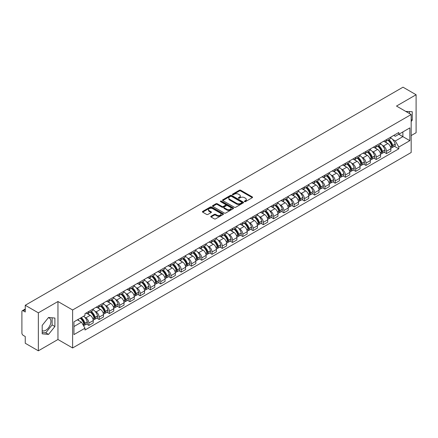 <?xml version="1.0" encoding="UTF-8"?>
<svg xmlns="http://www.w3.org/2000/svg" width="438" height="438" viewBox="0 0 438 438"><rect width="100%" height="100%" fill="white"/><g stroke="black" fill="none" stroke-linecap="round" stroke-linejoin="round"><path stroke-width="0.66" d="M244.546 201.633A0.641 0.367 0 0 0 245.45 201.633L252.31 197.675A0.914 0.526 0 0 0 252.578 197.303A0.914 0.526 0 0 0 252.31 196.925L240.686 190.218A0.914 0.526 0 0 0 239.394 190.218L232.534 194.176A0.641 0.367 0 0 0 233.438 194.702L234.325 194.187A2.924 1.686 0 0 1 238.458 194.187L239.427 194.746A2.924 1.686 0 0 1 240.281 195.939A2.924 1.686 0 0 1 239.427 197.133L238.54 197.642A0.641 0.367 0 0 0 239.444 198.168L240.331 197.653A2.924 1.686 0 0 1 244.464 197.653L245.433 198.211A2.924 1.686 0 0 1 246.287 199.405A2.924 1.686 0 0 1 245.433 200.599L244.546 201.113A0.641 0.367 0 0 0 244.546 201.633L244.546 201.113M405.78 111.416A7.254 4.188 -60 0 1 406.771 111.739A7.254 4.188 -60 0 1 407.543 112.435M48.339 317.731A7.254 4.188 -60 0 1 49.412 318.059A7.254 4.188 -60 0 1 50.523 323.874A7.254 4.188 -60 0 1 45.782 330.268A7.254 4.188 -60 0 1 42.196 330.652M211.045 216.241A0.914 0.526 0 0 0 210.777 216.613A0.914 0.526 0 0 0 211.045 216.985L214.308 218.869A0.914 0.526 0 0 0 215.6 218.869L223.216 214.467A0.914 0.526 0 0 0 223.484 214.094A0.914 0.526 0 0 0 223.216 213.722L211.592 207.01A0.914 0.526 0 0 0 210.306 207.01L202.684 211.412A0.914 0.526 0 0 0 202.416 211.784A0.914 0.526 0 0 0 202.684 212.156L206.621 214.428A0.914 0.526 0 0 0 207.913 214.428L211.176 212.55A0.914 0.526 0 0 0 211.444 212.173A0.914 0.526 0 0 0 211.176 211.8L209.222 210.673A2.442 1.413 0 0 1 208.504 209.676A2.442 1.413 0 0 1 210.016 208.373A2.442 1.413 0 0 1 212.676 208.68L220.33 213.098A2.442 1.413 0 0 1 221.042 214.094A2.442 1.413 0 0 1 219.537 215.397A2.442 1.413 0 0 1 216.876 215.091L215.6 214.357A0.914 0.526 0 0 0 214.308 214.357L211.045 216.241L211.045 216.985M72.62 309.984L57.953 301.514L38.347 312.836L25.256 305.275L403.009 87.184L416.1 94.739L396.494 106.062L411.167 114.532L72.62 309.984L72.62 347.969L411.167 152.512L411.167 114.532M234.39 207.273A0.914 0.526 0 0 0 235.682 207.273L243.304 202.876A0.914 0.526 0 0 0 243.566 202.498A0.914 0.526 0 0 0 243.304 202.126L231.68 195.419A0.914 0.526 0 0 0 230.388 195.419L222.767 199.816A0.914 0.526 0 0 0 222.499 200.188A0.914 0.526 0 0 0 222.767 200.56L234.39 207.273M220.796 201.77A0.641 0.367 0 0 1 221.442 201.863L221.442 201.102L233.262 207.924A0.914 0.526 0 0 1 233.525 208.296A0.914 0.526 0 0 1 233.262 208.669L225.641 213.071A0.914 0.526 0 0 1 224.349 213.071L212.726 206.358L215.983 204.491L215.983 203.73L212.726 205.614A0.914 0.526 0 0 0 212.457 205.986A0.914 0.526 0 0 0 212.726 206.358L212.726 205.614M215.983 204.491A0.914 0.526 0 0 1 217.275 204.491L217.275 203.73A0.914 0.526 0 0 0 215.983 203.73M217.275 203.73L221.989 206.451A0.914 0.526 0 0 0 223.281 206.451L225.444 205.203A0.914 0.526 0 0 0 225.712 204.831A0.914 0.526 0 0 0 225.444 204.458L220.538 201.622A0.641 0.367 0 0 1 221.442 201.102M38.347 312.836L38.347 350.816L25.256 343.261L25.256 336.537L23.214 335.36A1.861 1.073 -120 0 1 21.9 333.077L21.9 311.582A1.861 1.073 -120 0 1 22.283 310.728L25.256 309.014M411.167 135.572L416.1 132.725L416.1 94.739M38.347 350.816L57.953 339.499L72.62 347.969M25.256 305.275L25.256 311.998L23.214 310.821A1.861 1.073 -120 0 0 22.283 310.728M386.497 139.596A4.281 2.469 60 0 1 385.61 141.518L389.951 139.01A4.281 2.469 -120 0 0 390.838 137.094M382.374 145.383L383.469 146.018A4.281 2.469 60 0 1 386.497 151.258L390.838 148.75A4.281 2.469 -120 0 0 387.811 143.511L384.701 141.715M390.838 148.75L390.838 151.072L386.497 153.574L384.142 152.216M385.61 141.518A4.281 2.469 60 0 1 383.502 141.326M386.497 151.258L386.497 153.574M376.231 145.525A4.281 2.469 60 0 1 375.344 147.447L379.686 144.94A4.281 2.469 -120 0 0 380.573 143.018M373.877 158.14L376.231 159.503L380.573 156.996L380.573 154.68A4.281 2.469 -120 0 0 377.551 149.435L374.441 147.639M375.344 147.447A4.281 2.469 60 0 1 373.242 147.25M372.114 151.313L373.209 151.942A4.281 2.469 60 0 1 376.231 157.182L376.231 159.503M365.971 151.449A4.281 2.469 60 0 1 365.084 153.371L369.426 150.864A4.281 2.469 -120 0 0 370.313 148.942M363.617 164.069L365.971 165.427L370.313 162.92L370.313 160.604A4.281 2.469 -120 0 0 367.285 155.359L364.175 153.568M365.084 153.371A4.281 2.469 60 0 1 362.976 153.174M361.848 157.237L362.943 157.866A4.281 2.469 60 0 1 365.971 163.111L365.971 165.427M355.705 157.373A4.281 2.469 60 0 1 354.818 159.295L359.16 156.788A4.281 2.469 -120 0 0 360.047 154.866M353.351 169.993L355.705 171.351L360.047 168.844L360.047 166.528A4.281 2.469 -120 0 0 357.025 161.288L353.915 159.492M354.818 159.295A4.281 2.469 60 0 1 352.716 159.103M351.588 163.16L352.683 163.796A4.281 2.469 60 0 1 355.705 169.035L355.705 171.351M345.445 163.297A4.281 2.469 60 0 1 344.558 165.219L348.9 162.712A4.281 2.469 -120 0 0 349.787 160.79M343.091 175.917L345.445 177.275L349.787 174.767L349.787 172.452A4.281 2.469 -120 0 0 346.759 167.212L343.649 165.416M344.558 165.219A4.281 2.469 60 0 1 342.45 165.027M341.322 169.084L342.417 169.72A4.281 2.469 60 0 1 345.445 174.959L345.445 177.275M335.18 169.227A4.281 2.469 60 0 1 334.293 171.143L338.634 168.641A4.281 2.469 -120 0 0 339.521 166.719M332.825 181.841L335.18 183.204L339.521 180.697L339.521 178.375A4.281 2.469 -120 0 0 336.499 173.136L333.389 171.34M334.293 171.143A4.281 2.469 60 0 1 332.19 170.951M331.062 175.014L332.157 175.643A4.281 2.469 60 0 1 335.18 180.883L335.18 183.204M324.919 175.151A4.281 2.469 60 0 1 324.032 177.072L328.374 174.565A4.281 2.469 -120 0 0 329.261 172.643M322.565 187.765L324.919 189.128L329.261 186.621L329.261 184.305A4.281 2.469 -120 0 0 326.233 179.06L323.124 177.27M324.032 177.072A4.281 2.469 60 0 1 321.925 176.875M320.797 180.938L321.892 181.567A4.281 2.469 60 0 1 324.919 186.812L324.919 189.128M314.654 181.075A4.281 2.469 60 0 1 313.767 182.996L318.108 180.489A4.281 2.469 -120 0 0 318.995 178.567M312.299 193.695L314.654 195.052L318.995 192.545L318.995 190.229A4.281 2.469 -120 0 0 315.973 184.989L312.863 183.194M313.767 182.996A4.281 2.469 60 0 1 311.664 182.805M310.537 186.862L311.632 187.491A4.281 2.469 60 0 1 314.654 192.736L314.654 195.052M304.394 186.999A4.281 2.469 60 0 1 303.507 188.92L307.848 186.413A4.281 2.469 -120 0 0 308.735 184.491M302.039 199.619L304.394 200.976L308.735 198.469L308.735 196.153A4.281 2.469 -120 0 0 305.708 190.913L302.598 189.117M303.507 188.92A4.281 2.469 60 0 1 301.399 188.729M300.271 192.786L301.366 193.421A4.281 2.469 60 0 1 304.394 198.66L304.394 200.976M294.128 192.923A4.281 2.469 60 0 1 293.241 194.844L297.583 192.342A4.281 2.469 -120 0 0 298.47 190.421M291.774 205.542L294.128 206.9L298.47 204.398L298.47 202.077A4.281 2.469 -120 0 0 295.447 196.837L292.338 195.041M293.241 194.844A4.281 2.469 60 0 1 291.139 194.653M290.011 198.71L291.106 199.345A4.281 2.469 60 0 1 294.128 204.584L294.128 206.9M283.868 198.852A4.281 2.469 60 0 1 282.981 200.774L287.323 198.266A4.281 2.469 -120 0 0 288.209 196.344M281.514 211.466L283.868 212.83L288.209 210.322L288.209 208.006A4.281 2.469 -120 0 0 285.182 202.761L282.072 200.971M282.981 200.774A4.281 2.469 60 0 1 280.873 200.577M279.745 204.639L280.84 205.269A4.281 2.469 60 0 1 283.868 210.514L283.868 212.83M273.602 204.776A4.281 2.469 60 0 1 272.715 206.698L277.057 204.19A4.281 2.469 -120 0 0 277.944 202.268M271.248 217.396L273.602 218.754L277.944 216.246L277.944 213.93A4.281 2.469 -120 0 0 274.922 208.691L271.812 206.895M272.715 206.698A4.281 2.469 60 0 1 270.613 206.506M269.485 210.563L270.58 211.193A4.281 2.469 60 0 1 273.602 216.438L273.602 218.754M263.342 210.7A4.281 2.469 60 0 1 262.455 212.622L266.797 210.114A4.281 2.469 -120 0 0 267.684 208.192M260.988 223.32L263.342 224.678L267.684 222.17L267.684 219.854A4.281 2.469 -120 0 0 264.656 214.615L261.546 212.819M262.455 212.622A4.281 2.469 60 0 1 260.347 212.43M259.219 216.487L260.314 217.122A4.281 2.469 60 0 1 263.342 222.362L263.342 224.678M253.076 216.624A4.281 2.469 60 0 1 252.189 218.546L256.531 216.038A4.281 2.469 -120 0 0 257.418 214.122M250.722 229.244L253.076 230.602L257.418 228.099L257.418 225.778A4.281 2.469 -120 0 0 254.396 220.538L251.286 218.743M252.189 218.546A4.281 2.469 60 0 1 250.087 218.354M248.959 222.411L250.054 223.046A4.281 2.469 60 0 1 253.076 228.286L253.076 230.602M242.816 222.553A4.281 2.469 60 0 1 241.929 224.475L246.271 221.967A4.281 2.469 -120 0 0 247.158 220.046M240.462 235.168L242.816 236.531L247.158 234.023L247.158 231.707A4.281 2.469 -120 0 0 244.13 226.462L241.02 224.667M241.929 224.475A4.281 2.469 60 0 1 239.821 224.278M238.694 228.34L239.789 228.97A4.281 2.469 60 0 1 242.816 234.21L242.816 236.531M232.551 228.477A4.281 2.469 60 0 1 231.664 230.399L236.005 227.891A4.281 2.469 -120 0 0 236.892 225.97M230.196 241.097L232.551 242.455L236.892 239.947L236.892 237.631A4.281 2.469 -120 0 0 233.87 232.386L230.76 230.596M231.664 230.399A4.281 2.469 60 0 1 229.561 230.202M228.433 234.264L229.528 234.894A4.281 2.469 60 0 1 232.551 240.139L232.551 242.455M222.29 234.401A4.281 2.469 60 0 1 221.404 236.323L225.745 233.815A4.281 2.469 -120 0 0 226.632 231.894M219.936 247.021L222.29 248.379L226.632 245.871L226.632 243.555A4.281 2.469 -120 0 0 223.604 238.316L220.495 236.52M221.404 236.323A4.281 2.469 60 0 1 219.296 236.131M218.168 240.188L219.263 240.823A4.281 2.469 60 0 1 222.29 246.063L222.29 248.379M212.025 240.325A4.281 2.469 60 0 1 211.138 242.247L215.48 239.739A4.281 2.469 -120 0 0 216.367 237.818M209.671 252.945L212.025 254.303L216.367 251.795L216.367 249.479A4.281 2.469 -120 0 0 213.344 244.24L210.235 242.444M211.138 242.247A4.281 2.469 60 0 1 209.036 242.055M207.908 246.112L209.003 246.747A4.281 2.469 60 0 1 212.025 251.987L212.025 254.303M201.765 246.255A4.281 2.469 60 0 1 200.878 248.171L205.219 245.669A4.281 2.469 -120 0 0 206.106 243.747M199.41 258.869L201.765 260.232L206.106 257.725L206.106 255.409A4.281 2.469 -120 0 0 203.079 250.164L199.969 248.368M200.878 248.171A4.281 2.469 60 0 1 198.77 247.979M197.642 252.042L198.737 252.671A4.281 2.469 60 0 1 201.765 257.911L201.765 260.232M191.499 252.179A4.281 2.469 60 0 1 190.612 254.1L194.954 251.593A4.281 2.469 -120 0 0 195.841 249.671M189.145 264.793L191.499 266.156L195.841 263.649L195.841 261.333A4.281 2.469 -120 0 0 192.819 256.088L189.709 254.297M190.612 254.1A4.281 2.469 60 0 1 188.51 253.903M187.382 257.966L188.477 258.595A4.281 2.469 60 0 1 191.499 263.84L191.499 266.156M181.239 258.102A4.281 2.469 60 0 1 180.352 260.024L184.694 257.517A4.281 2.469 -120 0 0 185.581 255.595M178.885 270.722L181.239 272.08L185.581 269.573L185.581 267.257A4.281 2.469 -120 0 0 182.553 262.017L179.443 260.221M180.352 260.024A4.281 2.469 60 0 1 178.244 259.833M177.116 263.89L178.211 264.519A4.281 2.469 60 0 1 181.239 269.764L181.239 272.08M170.973 264.026A4.281 2.469 60 0 1 170.086 265.948L174.428 263.441A4.281 2.469 -120 0 0 175.315 261.519M168.619 276.646L170.973 278.004L175.315 275.497L175.315 273.181A4.281 2.469 -120 0 0 172.293 267.941L169.183 266.145M170.086 265.948A4.281 2.469 60 0 1 167.984 265.756M166.856 269.813L167.951 270.449A4.281 2.469 60 0 1 170.973 275.688L170.973 278.004M160.713 269.956A4.281 2.469 60 0 1 159.826 271.872L164.168 269.37A4.281 2.469 -120 0 0 165.055 267.448M158.359 282.57L160.713 283.928L165.055 281.426L165.055 279.105A4.281 2.469 -120 0 0 162.027 273.865L158.917 272.069M159.826 271.872A4.281 2.469 60 0 1 157.718 271.68M156.59 275.737L157.685 276.373A4.281 2.469 60 0 1 160.713 281.612L160.713 283.928M150.448 275.88A4.281 2.469 60 0 1 149.561 277.801L153.902 275.294A4.281 2.469 -120 0 0 154.789 273.372M148.093 288.494L150.448 289.857L154.789 287.35L154.789 285.034A4.281 2.469 -120 0 0 151.767 279.789L148.657 277.999M149.561 277.801A4.281 2.469 60 0 1 147.458 277.604M146.33 281.667L147.425 282.296A4.281 2.469 60 0 1 150.448 287.542L150.448 289.857M140.187 281.804A4.281 2.469 60 0 1 139.3 283.725L143.642 281.218A4.281 2.469 -120 0 0 144.529 279.296M137.833 294.424L140.187 295.781L144.529 293.274L144.529 290.958A4.281 2.469 -120 0 0 141.501 285.718L138.392 283.923M139.3 283.725A4.281 2.469 60 0 1 137.193 283.534M136.065 287.591L137.16 288.22A4.281 2.469 60 0 1 140.187 293.465L140.187 295.781M129.922 287.728A4.281 2.469 60 0 1 129.035 289.649L133.376 287.142A4.281 2.469 -120 0 0 134.263 285.22M127.567 300.348L129.922 301.705L134.263 299.198L134.263 296.882A4.281 2.469 -120 0 0 131.241 291.642L128.131 289.846M129.035 289.649A4.281 2.469 60 0 1 126.932 289.458M125.805 293.515L126.9 294.15A4.281 2.469 60 0 1 129.922 299.389L129.922 301.705M119.662 293.652A4.281 2.469 60 0 1 118.775 295.573L123.116 293.066A4.281 2.469 -120 0 0 124.003 291.15M117.307 306.272L119.662 307.629L124.003 305.127L124.003 302.806A4.281 2.469 -120 0 0 120.976 297.566L117.866 295.77M118.775 295.573A4.281 2.469 60 0 1 116.667 295.382M115.539 299.439L116.634 300.074A4.281 2.469 60 0 1 119.662 305.313L119.662 307.629M109.396 299.581A4.281 2.469 60 0 1 108.509 301.503L112.851 298.995A4.281 2.469 -120 0 0 113.738 297.074M107.042 312.195L109.396 313.559L113.738 311.051L113.738 308.735A4.281 2.469 -120 0 0 110.715 303.49L107.606 301.694M108.509 301.503A4.281 2.469 60 0 1 106.407 301.306M105.279 305.368L106.374 305.998A4.281 2.469 60 0 1 109.396 311.237L109.396 313.559M99.136 305.505A4.281 2.469 60 0 1 98.249 307.427L102.591 304.919A4.281 2.469 -120 0 0 103.477 302.997M96.782 318.125L99.136 319.483L103.477 316.975L103.477 314.659A4.281 2.469 -120 0 0 100.45 309.414L97.34 307.624M98.249 307.427A4.281 2.469 60 0 1 96.141 307.235M95.013 311.292L96.108 311.922A4.281 2.469 60 0 1 99.136 317.167L99.136 319.483M88.87 311.429A4.281 2.469 60 0 1 87.983 313.351L92.325 310.843A4.281 2.469 -120 0 0 93.212 308.921M86.516 324.049L88.87 325.407L93.212 322.899L93.212 320.583A4.281 2.469 -120 0 0 90.19 315.344L87.08 313.548M87.983 313.351A4.281 2.469 60 0 1 85.881 313.159M84.753 317.216L85.848 317.851A4.281 2.469 60 0 1 88.87 323.091L88.87 325.407M393.767 135.402L395.311 136.295L409.848 127.901L402.878 131.926L402.878 136.634L395.311 141.003L392.64 139.459M73.94 326.545L81.506 322.176L84.988 328.215L73.94 334.599L73.94 321.837L84.988 315.453L84.988 313.668L398.799 132.495L398.799 134.28L409.848 140.664L398.799 147.042L395.311 141.003M409.848 127.901L409.848 140.664M84.988 328.215L84.988 330.006L398.799 148.827L398.799 147.042M411.167 121.54L412.251 120.187L412.251 111.723L405.719 111.383M57.953 301.514L57.953 339.499M42.196 333.838L48.541 334.402L54.892 326.507L54.892 318.043L48.541 317.473L42.196 325.374L42.196 333.838M81.506 322.176L77.427 319.822M394.403 146.292L398.799 148.827M409.486 113.562L409.486 111.476M411.167 119.558L412.251 120.187M42.196 332.486L45.782 332.809L52.127 324.908L52.127 317.796M45.782 332.809L48.541 334.402M52.127 324.908L54.892 326.507M244.798 201.726L245.433 201.36A2.924 1.686 0 0 0 246.287 200.166L246.287 199.405M240.281 195.939L240.281 196.7A2.924 1.686 0 0 1 239.427 197.894L238.792 198.255M252.299 197.68L240.686 190.973A0.914 0.526 0 0 0 239.394 190.973L232.786 194.79M243.287 202.882L231.68 196.175A0.914 0.526 0 0 0 230.388 196.175L222.778 200.571M241.688 202.761A0.641 0.367 0 0 0 241.688 202.241L231.483 196.35A0.641 0.367 0 0 0 230.58 196.35L229.643 196.892A2.924 1.686 0 0 0 228.789 198.085A2.924 1.686 0 0 0 229.643 199.274L236.619 203.303A2.924 1.686 0 0 0 240.752 203.303L241.688 202.761L241.688 203.522A0.641 0.367 0 0 0 241.875 203.259L241.875 202.498M228.789 198.085L228.789 198.841A2.924 1.686 0 0 0 229.643 200.035L229.643 199.274M241.688 203.522L240.752 204.064A2.924 1.686 0 0 1 236.619 204.064L229.643 200.035M217.275 204.491L221.989 207.212A0.914 0.526 0 0 0 223.281 207.212L225.444 205.964A0.914 0.526 0 0 0 225.712 205.592L225.712 204.831M221.442 201.863L233.246 208.68M226.884 209.276A2.442 1.413 0 0 0 229.545 209.583A2.442 1.413 0 0 0 231.05 208.28A2.442 1.413 0 0 0 230.339 207.284L227.64 205.723A0.914 0.526 0 0 0 226.347 205.723L224.185 206.977A0.914 0.526 0 0 0 223.922 207.349A0.914 0.526 0 0 0 224.185 207.721L226.884 209.276L226.884 210.037A2.442 1.413 0 0 0 229.545 210.344A2.442 1.413 0 0 0 231.05 209.041L231.05 208.28M223.922 207.349L223.922 208.105A0.914 0.526 0 0 0 224.185 208.483L224.185 207.721M226.884 210.037L224.185 208.483M221.042 214.094L221.042 214.855A2.442 1.413 0 0 1 219.537 216.158A2.442 1.413 0 0 1 216.876 215.852L215.6 215.118A0.914 0.526 0 0 0 214.308 215.118L211.056 216.991M208.504 209.676L208.504 210.437A2.442 1.413 0 0 0 209.222 211.434L209.222 210.673M211.165 212.556L209.222 211.434M223.205 214.478L211.592 207.771A0.914 0.526 0 0 0 210.306 207.771L202.695 212.162L202.684 211.412M388.112 140.072A5.864 3.384 60 0 1 388.139 140.094A5.864 3.384 60 0 1 391.999 145.35L392.032 145.471A1.139 0.657 60 0 1 391.851 146.369A1.139 0.657 60 0 1 391.824 146.38M387.854 140.226A7.068 4.084 60 0 1 391.742 146.057L391.775 146.177A2.349 1.358 60 0 1 391.402 148.022L390.822 148.362M391.807 147.502A2.349 1.358 -120 0 0 392.453 147.414A2.349 1.358 -120 0 0 392.826 145.569L392.793 145.449A7.068 4.084 -120 0 0 388.906 139.618M390.751 137.844A7.068 4.084 60 0 1 395.196 144.064L395.229 144.184A2.349 1.358 60 0 1 394.857 146.029L392.453 147.414M385.44 141.6A7.068 4.084 60 0 1 386.918 142.996M390.357 143.007L391.26 143.527M377.846 146.002A5.864 3.384 60 0 1 377.879 146.018A5.864 3.384 60 0 1 381.733 151.274L381.766 151.4A1.139 0.657 60 0 1 381.591 152.293A1.139 0.657 60 0 1 381.564 152.309M377.589 146.15A7.068 4.084 60 0 1 381.476 151.981L381.514 152.106A2.349 1.358 60 0 1 381.142 153.946L380.556 154.286M381.542 153.431A2.349 1.358 -120 0 0 382.193 153.338A2.349 1.358 -120 0 0 382.566 151.499L382.527 151.373A7.068 4.084 -120 0 0 378.646 145.542M380.485 143.768A7.068 4.084 60 0 1 384.931 149.988L384.964 150.108A2.349 1.358 60 0 1 384.597 151.953L382.193 153.338M375.18 147.529A7.068 4.084 60 0 1 376.658 148.92M380.096 148.931L380.994 149.451M367.586 151.926A5.864 3.384 60 0 1 367.613 151.942A5.864 3.384 60 0 1 371.473 157.204L371.506 157.324A1.139 0.657 60 0 1 371.325 158.217A1.139 0.657 60 0 1 371.298 158.233M367.329 152.074A7.068 4.084 60 0 1 371.216 157.91L371.249 158.03A2.349 1.358 60 0 1 370.876 159.875L370.296 160.209M371.282 159.355A2.349 1.358 -120 0 0 371.928 159.268A2.349 1.358 -120 0 0 372.3 157.423L372.267 157.302A7.068 4.084 -120 0 0 368.38 151.466M370.225 149.692A7.068 4.084 60 0 1 374.671 155.912L374.704 156.037A2.349 1.358 60 0 1 374.331 157.877L371.928 159.268M364.914 153.453A7.068 4.084 60 0 1 366.392 154.844M369.831 154.855L370.734 155.375M357.32 157.85A5.864 3.384 60 0 1 357.353 157.866A5.864 3.384 60 0 1 361.208 163.128L361.24 163.248A1.139 0.657 60 0 1 361.065 164.146A1.139 0.657 60 0 1 361.038 164.157M357.063 157.998A7.068 4.084 60 0 1 360.95 163.834L360.989 163.954A2.349 1.358 60 0 1 360.616 165.799L360.031 166.139M361.016 165.279A2.349 1.358 -120 0 0 361.668 165.192A2.349 1.358 -120 0 0 362.04 163.347L362.002 163.226A7.068 4.084 -120 0 0 358.12 157.39M359.959 155.616A7.068 4.084 60 0 1 364.405 161.841L364.438 161.961A2.349 1.358 60 0 1 364.071 163.807L361.668 165.192M354.654 159.377A7.068 4.084 60 0 1 356.132 160.773M359.571 160.779L360.469 161.299M347.06 163.774A5.864 3.384 60 0 1 347.088 163.796A5.864 3.384 60 0 1 350.947 169.052L350.98 169.172A1.139 0.657 60 0 1 350.8 170.07A1.139 0.657 60 0 1 350.772 170.081M346.803 163.921A7.068 4.084 60 0 1 350.69 169.758L350.723 169.878A2.349 1.358 60 0 1 350.351 171.723L349.77 172.063M350.756 171.203A2.349 1.358 -120 0 0 351.402 171.116A2.349 1.358 -120 0 0 351.774 169.271L351.741 169.15A7.068 4.084 -120 0 0 347.854 163.314M349.699 161.545A7.068 4.084 60 0 1 354.145 167.765L354.178 167.885A2.349 1.358 60 0 1 353.805 169.73L351.402 171.116M344.388 165.301A7.068 4.084 60 0 1 345.867 166.697M349.305 166.708L350.208 167.228M336.795 169.703A5.864 3.384 60 0 1 336.827 169.72A5.864 3.384 60 0 1 340.682 174.976L340.715 175.101A1.139 0.657 60 0 1 340.54 175.994A1.139 0.657 60 0 1 340.512 176.01M336.537 169.851A7.068 4.084 60 0 1 340.425 175.682L340.463 175.802A2.349 1.358 60 0 1 340.091 177.647L339.505 177.987M340.49 177.127A2.349 1.358 -120 0 0 341.142 177.04A2.349 1.358 -120 0 0 341.514 175.195L341.476 175.074A7.068 4.084 -120 0 0 337.594 169.243M339.434 167.469A7.068 4.084 60 0 1 343.879 173.689L343.912 173.809A2.349 1.358 60 0 1 343.545 175.654L341.142 177.04M334.128 171.225A7.068 4.084 60 0 1 335.607 172.621M339.045 172.632L339.943 173.152M326.534 175.627A5.864 3.384 60 0 1 326.562 175.643A5.864 3.384 60 0 1 330.422 180.905L330.455 181.025A1.139 0.657 60 0 1 330.274 181.918A1.139 0.657 60 0 1 330.247 181.934M326.277 175.775A7.068 4.084 60 0 1 330.164 181.611L330.197 181.732A2.349 1.358 60 0 1 329.825 183.577L329.245 183.911M330.23 183.057A2.349 1.358 -120 0 0 330.876 182.969A2.349 1.358 -120 0 0 331.248 181.124L331.216 181.004A7.068 4.084 -120 0 0 327.328 175.167M329.173 173.393A7.068 4.084 60 0 1 333.619 179.613L333.652 179.733A2.349 1.358 60 0 1 333.28 181.578L330.876 182.969M323.863 177.155A7.068 4.084 60 0 1 325.341 178.545M328.779 178.556L329.683 179.076M316.269 181.551A5.864 3.384 60 0 1 316.302 181.567A5.864 3.384 60 0 1 320.156 186.829L320.189 186.949A1.139 0.657 60 0 1 320.014 187.847A1.139 0.657 60 0 1 319.986 187.858M316.012 181.699A7.068 4.084 60 0 1 319.899 187.535L319.937 187.656A2.349 1.358 60 0 1 319.565 189.501L318.979 189.835M319.964 188.981A2.349 1.358 -120 0 0 320.616 188.893A2.349 1.358 -120 0 0 320.988 187.048L320.95 186.927A7.068 4.084 -120 0 0 317.068 181.091M318.908 179.317A7.068 4.084 60 0 1 323.353 185.542L323.386 185.663A2.349 1.358 60 0 1 323.02 187.508L320.616 188.893M313.603 183.079A7.068 4.084 60 0 1 315.081 184.475M318.519 184.48L319.417 185M306.009 187.475A5.864 3.384 60 0 1 306.036 187.491A5.864 3.384 60 0 1 309.896 192.753L309.929 192.873A1.139 0.657 60 0 1 309.748 193.771A1.139 0.657 60 0 1 309.721 193.782M305.751 187.623A7.068 4.084 60 0 1 309.639 193.459L309.671 193.58A2.349 1.358 60 0 1 309.299 195.425L308.719 195.764M309.704 194.905A2.349 1.358 -120 0 0 310.35 194.817A2.349 1.358 -120 0 0 310.723 192.972L310.69 192.851A7.068 4.084 -120 0 0 306.803 187.015M308.648 185.247A7.068 4.084 60 0 1 313.093 191.466L313.126 191.587A2.349 1.358 60 0 1 312.754 193.432L310.35 194.817M303.337 189.002A7.068 4.084 60 0 1 304.815 190.399M308.253 190.41L309.157 190.93M295.743 193.404A5.864 3.384 60 0 1 295.776 193.421A5.864 3.384 60 0 1 299.63 198.677L299.663 198.803A1.139 0.657 60 0 1 299.488 199.695A1.139 0.657 60 0 1 299.461 199.706M295.486 193.552A7.068 4.084 60 0 1 299.373 199.383L299.411 199.504A2.349 1.358 60 0 1 299.039 201.349L298.453 201.688M299.439 200.828A2.349 1.358 -120 0 0 300.09 200.741A2.349 1.358 -120 0 0 300.463 198.896L300.424 198.775A7.068 4.084 -120 0 0 296.542 192.944M298.382 191.171A7.068 4.084 60 0 1 302.828 197.39L302.861 197.511A2.349 1.358 60 0 1 302.494 199.356L300.09 200.741M293.077 194.926A7.068 4.084 60 0 1 294.555 196.323M297.993 196.334L298.891 196.854M285.483 199.328A5.864 3.384 60 0 1 285.51 199.345A5.864 3.384 60 0 1 289.37 204.606L289.403 204.727A1.139 0.657 60 0 1 289.222 205.619A1.139 0.657 60 0 1 289.195 205.636M285.226 199.476A7.068 4.084 60 0 1 289.113 205.307L289.146 205.433A2.349 1.358 60 0 1 288.773 207.278L288.193 207.612M289.179 206.758A2.349 1.358 -120 0 0 289.83 206.67A2.349 1.358 -120 0 0 290.197 204.825L290.164 204.699A7.068 4.084 -120 0 0 286.277 198.868M288.122 197.095A7.068 4.084 60 0 1 292.568 203.314L292.6 203.435A2.349 1.358 60 0 1 292.228 205.28L289.83 206.67M282.811 200.856A7.068 4.084 60 0 1 284.289 202.246M287.728 202.257L288.631 202.778M275.217 205.252A5.864 3.384 60 0 1 275.25 205.269A5.864 3.384 60 0 1 279.105 210.53L279.137 210.651A1.139 0.657 60 0 1 278.962 211.543A1.139 0.657 60 0 1 278.935 211.559M274.96 205.4A7.068 4.084 60 0 1 278.847 211.236L278.886 211.357A2.349 1.358 60 0 1 278.513 213.202L277.927 213.536M278.913 212.682A2.349 1.358 -120 0 0 279.564 212.594A2.349 1.358 -120 0 0 279.937 210.749L279.898 210.629A7.068 4.084 -120 0 0 276.017 204.792M277.856 203.018A7.068 4.084 60 0 1 282.302 209.238L282.335 209.364A2.349 1.358 60 0 1 281.968 211.209L279.564 212.594M272.551 206.78A7.068 4.084 60 0 1 274.029 208.17M277.468 208.181L278.365 208.702M264.957 211.176A5.864 3.384 60 0 1 264.985 211.193A5.864 3.384 60 0 1 268.844 216.454L268.877 216.575A1.139 0.657 60 0 1 268.697 217.472A1.139 0.657 60 0 1 268.669 217.483M264.7 211.324A7.068 4.084 60 0 1 268.587 217.16L268.62 217.281A2.349 1.358 60 0 1 268.248 219.126L267.667 219.465M268.653 218.606A2.349 1.358 -120 0 0 269.304 218.518A2.349 1.358 -120 0 0 269.671 216.673L269.638 216.553A7.068 4.084 -120 0 0 265.751 210.716M267.596 208.948A7.068 4.084 60 0 1 272.042 215.167L272.075 215.288A2.349 1.358 60 0 1 271.702 217.133L269.304 218.518M262.285 212.704A7.068 4.084 60 0 1 263.764 214.1M267.202 214.105L268.105 214.631M254.692 217.106A5.864 3.384 60 0 1 254.724 217.122A5.864 3.384 60 0 1 258.579 222.378L258.612 222.499A1.139 0.657 60 0 1 258.436 223.396A1.139 0.657 60 0 1 258.409 223.407M254.434 217.253A7.068 4.084 60 0 1 258.321 223.084L258.36 223.205A2.349 1.358 60 0 1 257.987 225.05L257.402 225.389M258.387 224.53A2.349 1.358 -120 0 0 259.039 224.442A2.349 1.358 -120 0 0 259.411 222.597L259.373 222.477A7.068 4.084 -120 0 0 255.491 216.646M257.33 214.872A7.068 4.084 60 0 1 261.776 221.091L261.809 221.212A2.349 1.358 60 0 1 261.442 223.057L259.039 224.442M252.025 218.628A7.068 4.084 60 0 1 253.503 220.024M256.942 220.035L257.84 220.555M244.431 223.03A5.864 3.384 60 0 1 244.459 223.046A5.864 3.384 60 0 1 248.319 228.308L248.351 228.428A1.139 0.657 60 0 1 248.171 229.32A1.139 0.657 60 0 1 248.143 229.337M244.174 223.177A7.068 4.084 60 0 1 248.061 229.008L248.094 229.134A2.349 1.358 60 0 1 247.722 230.974L247.141 231.313M248.127 230.459A2.349 1.358 -120 0 0 248.779 230.366A2.349 1.358 -120 0 0 249.145 228.526L249.112 228.401A7.068 4.084 -120 0 0 245.225 222.57M247.07 220.796A7.068 4.084 60 0 1 251.516 227.015L251.549 227.136A2.349 1.358 60 0 1 251.177 228.981L248.779 230.366M241.76 224.557A7.068 4.084 60 0 1 243.238 225.948M246.676 225.959L247.579 226.479M234.166 228.954A5.864 3.384 60 0 1 234.199 228.97A5.864 3.384 60 0 1 238.053 234.231L238.086 234.352A1.139 0.657 60 0 1 237.911 235.244A1.139 0.657 60 0 1 237.883 235.261M233.908 229.101A7.068 4.084 60 0 1 237.796 234.938L237.834 235.058A2.349 1.358 60 0 1 237.462 236.903L236.876 237.237M237.861 236.383A2.349 1.358 -120 0 0 238.513 236.296A2.349 1.358 -120 0 0 238.885 234.45L238.847 234.33A7.068 4.084 -120 0 0 234.965 228.494M236.805 226.72A7.068 4.084 60 0 1 241.25 232.939L241.283 233.065A2.349 1.358 60 0 1 240.916 234.905L238.513 236.296M231.499 230.481A7.068 4.084 60 0 1 232.978 231.872M236.416 231.883L237.314 232.403M223.906 234.877A5.864 3.384 60 0 1 223.933 234.894A5.864 3.384 60 0 1 227.793 240.155L227.826 240.276A1.139 0.657 60 0 1 227.645 241.174A1.139 0.657 60 0 1 227.618 241.185M223.648 235.025A7.068 4.084 60 0 1 227.536 240.862L227.568 240.982A2.349 1.358 60 0 1 227.196 242.827L226.616 243.167M227.601 242.307A2.349 1.358 -120 0 0 228.253 242.219A2.349 1.358 -120 0 0 228.62 240.374L228.587 240.254A7.068 4.084 -120 0 0 224.699 234.418M226.545 232.644A7.068 4.084 60 0 1 230.99 238.869L231.023 238.989A2.349 1.358 60 0 1 230.651 240.834L228.253 242.219M221.234 236.405A7.068 4.084 60 0 1 222.712 237.801M226.15 237.807L227.054 238.327M213.64 240.801A5.864 3.384 60 0 1 213.673 240.823A5.864 3.384 60 0 1 217.527 246.079L217.56 246.2A1.139 0.657 60 0 1 217.385 247.098A1.139 0.657 60 0 1 217.357 247.109M213.383 240.949A7.068 4.084 60 0 1 217.27 246.786L217.308 246.906A2.349 1.358 60 0 1 216.936 248.751L216.35 249.091M217.336 248.231A2.349 1.358 -120 0 0 217.987 248.143A2.349 1.358 -120 0 0 218.359 246.298L218.321 246.178A7.068 4.084 -120 0 0 214.439 240.342M216.279 238.573A7.068 4.084 60 0 1 220.725 244.793L220.757 244.913A2.349 1.358 60 0 1 220.391 246.758L217.987 248.143M210.974 242.329A7.068 4.084 60 0 1 212.452 243.725M215.89 243.736L216.788 244.256M203.38 246.731A5.864 3.384 60 0 1 203.407 246.747A5.864 3.384 60 0 1 207.267 252.003L207.3 252.129A1.139 0.657 60 0 1 207.119 253.022A1.139 0.657 60 0 1 207.092 253.038M203.123 246.879A7.068 4.084 60 0 1 207.01 252.71L207.043 252.83A2.349 1.358 60 0 1 206.67 254.675L206.09 255.015M207.075 254.16A2.349 1.358 -120 0 0 207.727 254.067A2.349 1.358 -120 0 0 208.094 252.222L208.061 252.102A7.068 4.084 -120 0 0 204.174 246.271M206.019 244.497A7.068 4.084 60 0 1 210.464 250.717L210.497 250.837A2.349 1.358 60 0 1 210.125 252.682L207.727 254.067M200.708 248.253A7.068 4.084 60 0 1 202.186 249.649M205.625 249.66L206.528 250.18M193.114 252.655A5.864 3.384 60 0 1 193.147 252.671A5.864 3.384 60 0 1 197.001 257.933L197.034 258.053A1.139 0.657 60 0 1 196.859 258.946A1.139 0.657 60 0 1 196.832 258.962M192.857 252.803A7.068 4.084 60 0 1 196.744 258.639L196.782 258.759A2.349 1.358 60 0 1 196.41 260.605L195.824 260.939M196.81 260.084A2.349 1.358 -120 0 0 197.461 259.997A2.349 1.358 -120 0 0 197.834 258.152L197.795 258.031A7.068 4.084 -120 0 0 193.914 252.195M195.753 250.421A7.068 4.084 60 0 1 200.199 256.641L200.232 256.767A2.349 1.358 60 0 1 199.865 258.606L197.461 259.997M190.448 254.182A7.068 4.084 60 0 1 191.926 255.573M195.364 255.584L196.262 256.104M182.854 258.579A5.864 3.384 60 0 1 182.881 258.595A5.864 3.384 60 0 1 186.741 263.857L186.774 263.977A1.139 0.657 60 0 1 186.593 264.875A1.139 0.657 60 0 1 186.566 264.886M182.597 258.727A7.068 4.084 60 0 1 186.484 264.563L186.517 264.683A2.349 1.358 60 0 1 186.145 266.528L185.564 266.862M186.55 266.008A2.349 1.358 -120 0 0 187.201 265.921A2.349 1.358 -120 0 0 187.568 264.076L187.535 263.955A7.068 4.084 -120 0 0 183.648 258.119M185.493 256.345A7.068 4.084 60 0 1 189.939 262.57L189.972 262.69A2.349 1.358 60 0 1 189.599 264.536L187.201 265.921M180.182 260.106A7.068 4.084 60 0 1 181.661 261.502M185.099 261.508L186.002 262.028M172.588 264.503A5.864 3.384 60 0 1 172.621 264.519A5.864 3.384 60 0 1 176.476 269.781L176.509 269.901A1.139 0.657 60 0 1 176.333 270.799A1.139 0.657 60 0 1 176.306 270.81M172.331 264.651A7.068 4.084 60 0 1 176.218 270.487L176.257 270.607A2.349 1.358 60 0 1 175.884 272.452L175.299 272.792M176.284 271.932A2.349 1.358 -120 0 0 176.936 271.845A2.349 1.358 -120 0 0 177.308 270L177.27 269.879A7.068 4.084 -120 0 0 173.388 264.043M175.227 262.274A7.068 4.084 60 0 1 179.673 268.494L179.706 268.614A2.349 1.358 60 0 1 179.339 270.46L176.936 271.845M169.922 266.03A7.068 4.084 60 0 1 171.4 267.426M174.839 267.437L175.737 267.957M162.328 270.432A5.864 3.384 60 0 1 162.356 270.449A5.864 3.384 60 0 1 166.216 275.705L166.248 275.83A1.139 0.657 60 0 1 166.068 276.723A1.139 0.657 60 0 1 166.04 276.734M162.071 270.58A7.068 4.084 60 0 1 165.958 276.411L165.991 276.531A2.349 1.358 60 0 1 165.619 278.376L165.038 278.716M166.024 277.856A2.349 1.358 -120 0 0 166.675 277.769A2.349 1.358 -120 0 0 167.042 275.924L167.009 275.803A7.068 4.084 -120 0 0 163.122 269.972M164.967 268.198A7.068 4.084 60 0 1 169.413 274.418L169.446 274.538A2.349 1.358 60 0 1 169.073 276.383L166.675 277.769M159.656 271.954A7.068 4.084 60 0 1 161.135 273.35M164.573 273.361L165.476 273.881M152.063 276.356A5.864 3.384 60 0 1 152.096 276.373A5.864 3.384 60 0 1 155.95 281.634L155.983 281.754A1.139 0.657 60 0 1 155.808 282.647A1.139 0.657 60 0 1 155.78 282.663M151.805 276.504A7.068 4.084 60 0 1 155.693 282.335L155.731 282.461A2.349 1.358 60 0 1 155.359 284.306L154.773 284.64M155.758 283.786A2.349 1.358 -120 0 0 156.41 283.698A2.349 1.358 -120 0 0 156.782 281.853L156.744 281.727A7.068 4.084 -120 0 0 152.862 275.896M154.702 274.122A7.068 4.084 60 0 1 159.147 280.342L159.18 280.462A2.349 1.358 60 0 1 158.813 282.307L156.41 283.698M149.396 277.884A7.068 4.084 60 0 1 150.875 279.274M154.313 279.285L155.211 279.805M141.803 282.28A5.864 3.384 60 0 1 141.83 282.296A5.864 3.384 60 0 1 145.69 287.558L145.723 287.678A1.139 0.657 60 0 1 145.542 288.571A1.139 0.657 60 0 1 145.515 288.587M141.545 282.428A7.068 4.084 60 0 1 145.432 288.264L145.465 288.385A2.349 1.358 60 0 1 145.093 290.23L144.513 290.564M145.498 289.71A2.349 1.358 -120 0 0 146.15 289.622A2.349 1.358 -120 0 0 146.516 287.777L146.484 287.656A7.068 4.084 -120 0 0 142.596 281.82M144.441 280.046A7.068 4.084 60 0 1 148.887 286.266L148.92 286.392A2.349 1.358 60 0 1 148.548 288.237L146.15 289.622M139.131 283.808A7.068 4.084 60 0 1 140.609 285.198M144.047 285.209L144.951 285.729M131.537 288.204A5.864 3.384 60 0 1 131.57 288.22A5.864 3.384 60 0 1 135.424 293.482L135.457 293.602A1.139 0.657 60 0 1 135.282 294.5A1.139 0.657 60 0 1 135.254 294.511M131.28 288.352A7.068 4.084 60 0 1 135.167 294.188L135.205 294.309A2.349 1.358 60 0 1 134.833 296.154L134.247 296.493M135.232 295.634A2.349 1.358 -120 0 0 135.884 295.546A2.349 1.358 -120 0 0 136.256 293.701L136.218 293.58A7.068 4.084 -120 0 0 132.336 287.744M134.176 285.976A7.068 4.084 60 0 1 138.622 292.195L138.654 292.316A2.349 1.358 60 0 1 138.288 294.161L135.884 295.546M128.871 289.732A7.068 4.084 60 0 1 130.349 291.128M133.787 291.133L134.685 291.659M121.277 294.133A5.864 3.384 60 0 1 121.304 294.15A5.864 3.384 60 0 1 125.164 299.406L125.197 299.526A1.139 0.657 60 0 1 125.016 300.424A1.139 0.657 60 0 1 124.989 300.435M121.019 294.281A7.068 4.084 60 0 1 124.907 300.112L124.939 300.233A2.349 1.358 60 0 1 124.567 302.078L123.987 302.417M124.972 301.558A2.349 1.358 -120 0 0 125.624 301.47A2.349 1.358 -120 0 0 125.991 299.625L125.958 299.504A7.068 4.084 -120 0 0 122.071 293.674M123.916 291.9A7.068 4.084 60 0 1 128.361 298.119L128.394 298.24A2.349 1.358 60 0 1 128.022 300.085L125.624 301.47M118.605 295.655A7.068 4.084 60 0 1 120.083 297.052M123.521 297.063L124.425 297.583M111.011 300.057A5.864 3.384 60 0 1 111.044 300.074A5.864 3.384 60 0 1 114.898 305.335L114.931 305.456A1.139 0.657 60 0 1 114.756 306.348A1.139 0.657 60 0 1 114.729 306.365M110.754 300.205A7.068 4.084 60 0 1 114.641 306.036L114.679 306.162A2.349 1.358 60 0 1 114.307 308.002L113.721 308.341M114.707 307.487A2.349 1.358 -120 0 0 115.358 307.394A2.349 1.358 -120 0 0 115.731 305.554L115.692 305.428A7.068 4.084 -120 0 0 111.81 299.597M113.65 297.824A7.068 4.084 60 0 1 118.096 304.043L118.129 304.164A2.349 1.358 60 0 1 117.762 306.009L115.358 307.394M108.345 301.585A7.068 4.084 60 0 1 109.823 302.976M113.261 302.986L114.159 303.507M100.751 305.981A5.864 3.384 60 0 1 100.778 305.998A5.864 3.384 60 0 1 104.638 311.259L104.671 311.38A1.139 0.657 60 0 1 104.49 312.272A1.139 0.657 60 0 1 104.463 312.289M100.494 306.129A7.068 4.084 60 0 1 104.381 311.965L104.414 312.086A2.349 1.358 60 0 1 104.041 313.931L103.461 314.265M104.447 313.411A2.349 1.358 -120 0 0 105.098 313.323A2.349 1.358 -120 0 0 105.465 311.478L105.432 311.358A7.068 4.084 -120 0 0 101.545 305.521M103.39 303.748A7.068 4.084 60 0 1 107.836 309.967L107.868 310.093A2.349 1.358 60 0 1 107.496 311.938L105.098 313.323M98.079 307.509A7.068 4.084 60 0 1 99.557 308.899M102.996 308.91L103.899 309.431M90.485 311.905A5.864 3.384 60 0 1 90.518 311.922A5.864 3.384 60 0 1 94.373 317.183L94.405 317.304A1.139 0.657 60 0 1 94.23 318.202A1.139 0.657 60 0 1 94.203 318.212M90.228 312.053A7.068 4.084 60 0 1 94.115 317.889L94.154 318.01A2.349 1.358 60 0 1 93.781 319.855L93.195 320.194M94.181 319.335A2.349 1.358 -120 0 0 94.832 319.247A2.349 1.358 -120 0 0 95.205 317.402L95.166 317.282A7.068 4.084 -120 0 0 91.285 311.445M93.124 309.671A7.068 4.084 60 0 1 97.57 315.897L97.603 316.017A2.349 1.358 60 0 1 97.236 317.862L94.832 319.247M87.819 313.433A7.068 4.084 60 0 1 89.297 314.829M92.736 314.834L93.633 315.355M80.537 318.026A5.864 3.384 60 0 1 84.112 323.107L84.145 323.228A1.139 0.657 60 0 1 83.965 324.125A1.139 0.657 60 0 1 83.937 324.136M80.242 318.196A7.068 4.084 60 0 1 83.855 323.813L83.888 323.934A2.349 1.358 60 0 1 83.565 325.752M83.921 325.259A2.349 1.358 -120 0 0 84.572 325.171A2.349 1.358 -120 0 0 84.939 323.326L84.906 323.206A7.068 4.084 -120 0 0 81.293 317.588M83.696 316.203A7.068 4.084 60 0 1 87.31 321.82L87.343 321.941A2.349 1.358 60 0 1 86.97 323.786L84.572 325.171M77.844 319.581A7.068 4.084 60 0 1 79.032 320.753M82.47 320.764L83.373 321.284M99.136 317.167L103.477 314.659M109.396 311.237L113.738 308.735M119.662 305.313L124.003 302.806M129.922 299.389L134.263 296.882M140.187 293.465L144.529 290.958M150.448 287.542L154.789 285.034M160.713 281.612L165.055 279.105M170.973 275.688L175.315 273.181M181.239 269.764L185.581 267.257M191.499 263.84L195.841 261.333M201.765 257.911L206.106 255.409M212.025 251.987L216.367 249.479M222.29 246.063L226.632 243.555M232.551 240.139L236.892 237.631M242.816 234.21L247.158 231.707M253.076 228.286L257.418 225.778M263.342 222.362L267.684 219.854M273.602 216.438L277.944 213.93M283.868 210.514L288.209 208.006M294.128 204.584L298.47 202.077M304.394 198.66L308.735 196.153M314.654 192.736L318.995 190.229M324.919 186.812L329.261 184.305M335.18 180.883L339.521 178.375M345.445 174.959L349.787 172.452M355.705 169.035L360.047 166.528M365.971 163.111L370.313 160.604M376.231 157.182L380.573 154.68M88.87 323.091L93.212 320.583M85.848 317.851L90.19 315.344M96.108 311.922L100.45 309.414M106.374 305.998L110.715 303.49M116.634 300.074L120.976 297.566M126.9 294.15L131.241 291.642M137.16 288.22L141.501 285.718M147.425 282.296L151.767 279.789M157.685 276.373L162.027 273.865M167.951 270.449L172.293 267.941M178.211 264.519L182.553 262.017M188.477 258.595L192.819 256.088M198.737 252.671L203.079 250.164M209.003 246.747L213.344 244.24M219.263 240.823L223.604 238.316M229.528 234.894L233.87 232.386M239.789 228.97L244.13 226.462M250.054 223.046L254.396 220.538M260.314 217.122L264.656 214.615M270.58 211.193L274.922 208.691M280.84 205.269L285.182 202.761M291.106 199.345L295.447 196.837M301.366 193.421L305.708 190.913M311.632 187.491L315.973 184.989M321.892 181.567L326.233 179.06M332.157 175.643L336.499 173.136M342.417 169.72L346.759 167.212M352.683 163.796L357.025 161.288M362.943 157.866L367.285 155.359M373.209 151.942L377.551 149.435M383.469 146.018L387.811 143.511M25.256 309.644L23.214 310.821M245.433 201.36L245.433 200.599M238.54 198.168L238.54 197.642M239.427 197.894L239.427 197.133M232.534 194.702L232.534 194.176M239.394 190.973L239.394 190.218M240.686 190.973L240.686 190.218M252.31 197.675L252.31 196.925M222.767 200.56L222.767 199.816M230.388 196.175L230.388 195.419M231.68 196.175L231.68 195.419M243.304 202.876L243.304 202.126M236.619 204.064L236.619 203.303M240.752 204.064L240.752 203.303M221.989 207.212L221.989 206.451M223.281 207.212L223.281 206.451M225.444 205.964L225.444 205.203M233.262 208.669L233.262 207.924M214.308 215.118L214.308 214.357M215.6 215.118L215.6 214.357M216.876 215.852L216.876 215.091M211.176 212.55L211.176 211.8M210.306 207.771L210.306 207.01M211.592 207.771L211.592 207.01M223.216 214.467L223.216 213.722M390.488 146.922L391.775 146.177M392.826 145.569L395.229 144.184M392.793 145.449L395.196 144.064M390.444 146.807L392.087 145.849M380.228 152.846L381.514 152.106M382.566 151.499L384.964 150.108M382.527 151.373L384.931 149.988M380.184 152.731L381.826 151.772M369.962 158.77L371.249 158.03M372.3 157.423L374.704 156.037M372.267 157.302L374.671 155.912M369.918 158.655L371.561 157.696M359.702 164.699L360.989 163.954M362.04 163.347L364.438 161.961M362.002 163.226L364.405 161.841M360.95 163.823L361.301 163.62M359.658 164.579L360.95 163.834M349.436 170.623L350.723 169.878M351.774 169.271L354.178 167.885M351.741 169.15L354.145 167.765M350.685 169.747L351.035 169.55M349.393 170.508L350.69 169.758M339.176 176.547L340.463 175.802M341.514 175.195L343.912 173.809M341.476 175.074L343.879 173.689M340.425 175.676L340.775 175.474M339.132 176.432L340.425 175.682M328.911 182.471L330.197 181.732M331.248 181.124L333.652 179.733M331.216 181.004L333.619 179.613M328.867 182.356L330.509 181.398M318.65 188.4L319.937 187.656M320.988 187.048L323.386 185.663M320.95 186.927L323.353 185.542M319.899 187.524L320.249 187.322M318.607 188.28L319.899 187.535M308.385 194.324L309.671 193.58M310.723 192.972L313.126 191.587M310.69 192.851L313.093 191.466M308.341 194.209L309.984 193.246M298.125 200.248L299.411 199.504M300.463 198.896L302.861 197.511M300.424 198.775L302.828 197.39M298.081 200.133L299.723 199.175M287.859 206.172L289.146 205.433M290.197 204.825L292.6 203.435M290.164 204.699L292.568 203.314M287.815 206.057L289.458 205.099M277.599 212.101L278.886 211.357M279.937 210.749L282.335 209.364M279.898 210.629L282.302 209.238M277.555 211.981L279.198 211.023M267.333 218.025L268.62 217.281M269.671 216.673L272.075 215.288M269.638 216.553L272.042 215.167M268.582 217.149L268.932 216.947M267.289 217.905L268.587 217.16M257.073 223.949L258.36 223.205M259.411 222.597L261.809 221.212M259.373 222.477L261.776 221.091M257.029 223.834L258.672 222.876M246.808 229.873L248.094 229.134M249.145 228.526L251.549 227.136M249.112 228.401L251.516 227.015M248.056 229.003L248.406 228.8M246.764 229.758L248.061 229.008M236.547 235.797L237.834 235.058M238.885 234.45L241.283 233.065M238.847 234.33L241.25 232.939M236.504 235.682L238.146 234.724M226.282 241.727L227.568 240.982M228.62 240.374L231.023 238.989M228.587 240.254L230.99 238.869M227.53 240.851L227.88 240.648M226.238 241.606L227.536 240.862M216.022 247.651L217.308 246.906M218.359 246.298L220.757 244.913M218.321 246.178L220.725 244.793M215.978 247.536L217.62 246.578M205.756 253.575L207.043 252.83M208.094 252.222L210.497 250.837M208.061 252.102L210.464 250.717M205.712 253.46L207.355 252.502M195.496 259.499L196.782 258.759M197.834 258.152L200.232 256.767M197.795 258.031L200.199 256.641M195.452 259.384L197.095 258.425M185.23 265.428L186.517 264.683M187.568 264.076L189.972 262.69M187.535 263.955L189.939 262.57M185.186 265.308L186.829 264.349M174.97 271.352L176.257 270.607M177.308 270L179.706 268.614M177.27 269.879L179.673 268.494M176.218 270.476L176.569 270.273M174.926 271.237L176.218 270.487M164.704 277.276L165.991 276.531M167.042 275.924L169.446 274.538M167.009 275.803L169.413 274.418M164.661 277.161L166.303 276.203M154.444 283.2L155.731 282.461M156.782 281.853L159.18 280.462M156.744 281.727L159.147 280.342M155.693 282.329L156.043 282.127M154.4 283.085L155.693 282.335M144.179 289.129L145.465 288.385M146.516 287.777L148.92 286.392M146.484 287.656L148.887 286.266M145.427 288.253L145.777 288.051M144.135 289.009L145.432 288.264M133.918 295.053L135.205 294.309M136.256 293.701L138.654 292.316M136.218 293.58L138.622 292.195M135.167 294.177L135.517 293.975M133.875 294.933L135.167 294.188M123.653 300.977L124.939 300.233M125.991 299.625L128.394 298.24M125.958 299.504L128.361 298.119M123.609 300.862L125.252 299.904M113.393 306.901L114.679 306.162M115.731 305.554L118.129 304.164M115.692 305.428L118.096 304.043M113.349 306.786L114.991 305.828M103.127 312.825L104.414 312.086M105.465 311.478L107.868 310.093M105.432 311.358L107.836 309.967M103.083 312.71L104.726 311.752M92.867 318.755L94.154 318.01M95.205 317.402L97.603 316.017M95.166 317.282L97.57 315.897M92.823 318.634L94.466 317.676M82.859 324.531L83.888 323.934M84.939 323.326L87.343 321.941M84.906 323.206L87.31 321.82M83.85 323.802L84.2 323.605M82.798 324.421L83.855 323.813"/></g></svg>
